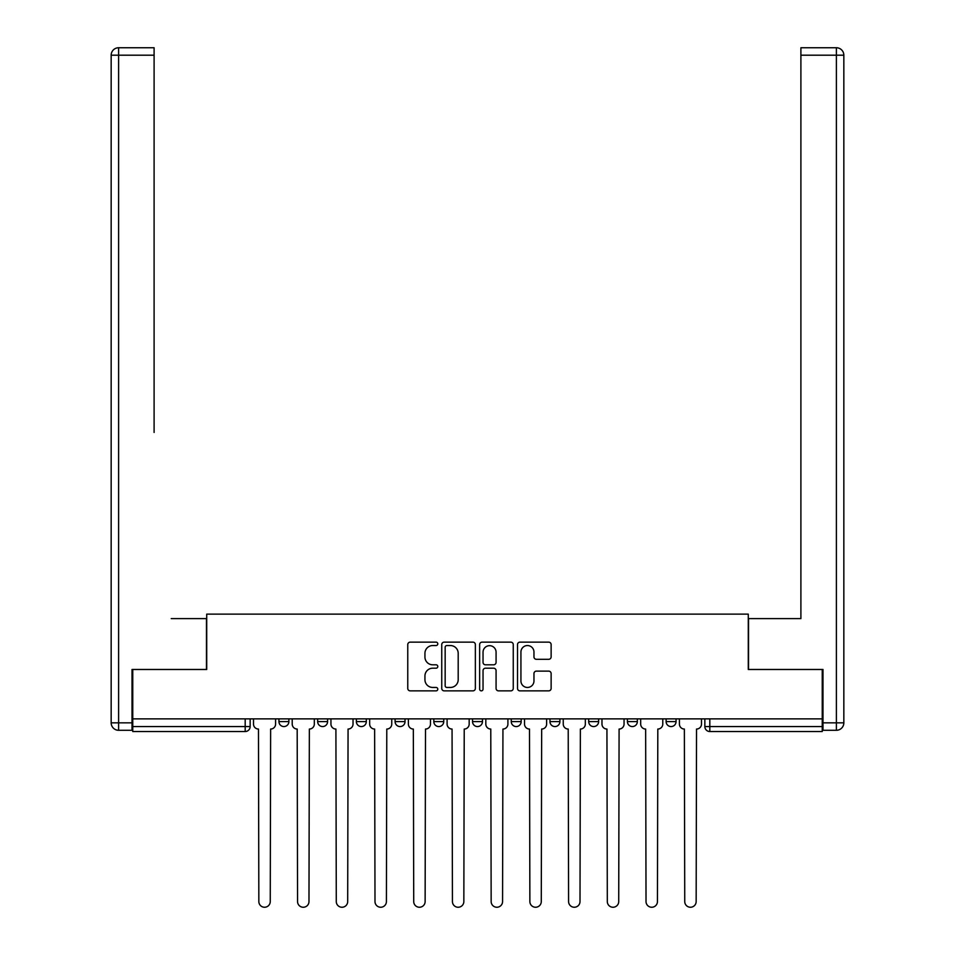 <?xml version="1.0" encoding="UTF-8"?>
<svg xmlns="http://www.w3.org/2000/svg" width="955" height="955" viewBox="0 0 955 955"><rect width="100%" height="100%" fill="white"/><g stroke="black" fill="none" stroke-linecap="round" stroke-linejoin="round"><path stroke-width="1.43" d="M437.784 643.849A1.707 1.707 0 0 0 436.089 642.142L410.196 642.142A2.435 2.435 0 0 0 407.761 644.577L407.761 688.424A2.435 2.435 0 0 0 410.196 690.859L436.089 690.859A1.707 1.707 0 0 0 437.784 689.152A1.707 1.707 0 0 0 436.089 687.457L432.734 687.457A7.795 7.795 0 0 1 424.939 679.662L424.939 675.997A7.795 7.795 0 0 1 432.734 668.202L436.089 668.202A1.707 1.707 0 0 0 437.784 666.506A1.707 1.707 0 0 0 436.089 664.799L432.734 664.799A7.795 7.795 0 0 1 424.939 657.004L424.939 653.339A7.795 7.795 0 0 1 432.734 645.544L436.089 645.544A1.707 1.707 0 0 0 437.784 643.849M588.686 718.864L588.686 721.598L598.618 721.598A4.966 4.966 0 0 1 593.652 726.564A4.966 4.966 0 0 1 588.686 721.598L588.686 718.864M511.259 718.864L511.259 721.598L521.179 721.598A4.966 4.966 0 0 1 516.213 726.564A4.966 4.966 0 0 1 511.259 721.598L511.259 718.864M472.534 718.864L472.534 721.598L482.466 721.598A4.966 4.966 0 0 1 477.5 726.564A4.966 4.966 0 0 1 472.534 721.598L472.534 718.864M395.095 718.864L395.095 721.598L405.027 721.598A4.966 4.966 0 0 1 400.061 726.564A4.966 4.966 0 0 1 395.095 721.598L395.095 718.864M548.695 659.308A2.435 2.435 0 0 0 551.131 656.873L551.131 644.577A2.435 2.435 0 0 0 548.695 642.142L519.95 642.142A2.435 2.435 0 0 0 517.514 644.577L517.514 688.424A2.435 2.435 0 0 0 519.95 690.859L548.695 690.859A2.435 2.435 0 0 0 551.131 688.424L551.131 673.562A2.435 2.435 0 0 0 548.695 671.126L536.4 671.126A2.435 2.435 0 0 0 533.964 673.562L533.964 680.939A6.518 6.518 0 0 1 527.447 687.457A6.518 6.518 0 0 1 520.929 680.939L520.929 652.062A6.518 6.518 0 0 1 527.447 645.544A6.518 6.518 0 0 1 533.964 652.062L533.964 656.873A2.435 2.435 0 0 0 536.4 659.308L548.695 659.308M132.757 718.864L132.757 669.479L206.722 669.479L206.722 614.137L748.278 614.137L748.278 669.479L822.243 669.479L822.243 718.864L132.757 718.864L132.757 726.564L250.15 726.564L250.15 718.864L250.15 726.564A4.966 4.966 0 0 1 245.184 731.53L132.757 731.53L132.757 726.564M475.363 644.577A2.435 2.435 0 0 0 472.928 642.142L444.182 642.142A2.435 2.435 0 0 0 441.747 644.577L441.747 688.424A2.435 2.435 0 0 0 444.182 690.859L472.928 690.859A2.435 2.435 0 0 0 475.363 688.424L475.363 644.577M482.072 642.142L510.818 642.142A2.435 2.435 0 0 1 513.253 644.577L513.253 688.424A2.435 2.435 0 0 1 510.818 690.859L498.51 690.859A2.435 2.435 0 0 1 496.075 688.424L496.075 670.637A2.435 2.435 0 0 0 493.639 668.202L485.474 668.202A2.435 2.435 0 0 0 483.039 670.637L483.039 689.152A1.707 1.707 0 0 1 481.332 690.859A1.707 1.707 0 0 1 479.637 689.152L479.637 644.577A2.435 2.435 0 0 1 482.072 642.142M704.85 718.864L704.85 726.564L822.243 726.564L822.243 731.53L709.816 731.53A4.966 4.966 0 0 1 704.85 726.564M822.243 718.864L822.243 726.564M676.056 718.864L676.056 721.598A4.966 4.966 0 0 1 671.09 726.564A4.966 4.966 0 0 1 666.124 721.598L676.056 721.598M666.124 718.864L666.124 721.598M637.343 718.864L637.343 721.598A4.966 4.966 0 0 1 632.377 726.564A4.966 4.966 0 0 1 627.411 721.598L637.343 721.598L637.343 718.864M627.411 718.864L627.411 721.598M598.618 718.864L598.618 721.598M559.905 718.864L559.905 721.598A4.966 4.966 0 0 1 554.939 726.564A4.966 4.966 0 0 1 549.973 721.598L559.905 721.598L559.905 718.864M549.973 718.864L549.973 721.598M521.179 718.864L521.179 721.598L521.179 718.864M482.466 721.598L482.466 718.864L482.466 721.598A4.966 4.966 0 0 1 477.5 726.564M443.741 718.864L443.741 721.598A4.966 4.966 0 0 1 438.787 726.564A4.966 4.966 0 0 1 433.821 721.598A4.966 4.966 0 0 0 438.787 726.564A4.966 4.966 0 0 0 443.741 721.598L443.741 718.864M433.821 718.864L433.821 721.598L443.741 721.598M405.027 718.864L405.027 721.598M366.314 718.864L366.314 721.598A4.966 4.966 0 0 1 361.348 726.564A4.966 4.966 0 0 1 356.382 721.598A4.966 4.966 0 0 0 361.348 726.564A4.966 4.966 0 0 0 366.314 721.598L356.382 721.598L356.382 718.864M317.657 718.864L317.657 721.598L327.589 721.598L327.589 718.864L327.589 721.598A4.966 4.966 0 0 1 322.623 726.564A4.966 4.966 0 0 1 317.657 721.598A4.966 4.966 0 0 0 322.623 726.564M278.944 718.864L278.944 721.598L288.876 721.598L288.876 718.864L288.876 721.598A4.966 4.966 0 0 1 283.91 726.564A4.966 4.966 0 0 1 278.944 721.598A4.966 4.966 0 0 0 283.91 726.564M245.184 718.864L245.184 731.53A4.966 4.966 0 0 0 250.15 726.564M446.868 645.544A1.707 1.707 0 0 0 445.161 647.251L445.161 685.75A1.707 1.707 0 0 0 446.868 687.457L450.402 687.457A7.795 7.795 0 0 0 458.197 679.662L458.197 653.339A7.795 7.795 0 0 0 450.402 645.544L446.868 645.544M496.075 652.193A6.518 6.518 0 0 0 489.557 645.676A6.518 6.518 0 0 0 483.039 652.193L483.039 662.364A2.435 2.435 0 0 0 485.474 664.799L493.639 664.799A2.435 2.435 0 0 0 496.075 662.364L496.075 652.193M253.505 718.864L253.505 724.081A4.966 4.966 0 0 0 258.471 729.047L258.841 901.544A5.706 5.706 0 0 0 264.547 907.25A5.706 5.706 0 0 0 270.253 901.544L270.635 729.047A4.966 4.966 0 0 0 275.589 724.081L275.589 718.864M292.218 718.864L292.218 724.081A4.966 4.966 0 0 0 297.184 729.047L297.554 901.544A5.706 5.706 0 0 0 303.272 907.25A5.706 5.706 0 0 0 308.978 901.544L309.348 729.047A4.966 4.966 0 0 0 314.314 724.081L314.314 718.864M330.943 718.864L330.943 724.081A4.966 4.966 0 0 0 335.909 729.047L336.279 901.544A5.706 5.706 0 0 0 341.986 907.25A5.706 5.706 0 0 0 347.692 901.544L348.062 729.047A4.966 4.966 0 0 0 353.028 724.081L353.028 718.864M132.017 722.84L132.017 730.288L118.611 730.288A7.449 7.449 0 0 1 111.162 722.84L111.162 55.199L118.611 55.199L118.611 47.75L154.101 47.75L154.101 55.199L118.611 55.199L118.611 722.84L132.017 722.84L132.017 669.479L206.471 669.479L206.471 618.601L171.232 618.601M154.101 55.199L154.101 432.448M118.611 47.75A7.449 7.449 0 0 0 111.162 55.199A7.449 7.449 0 0 1 118.611 47.75M783.769 618.601L800.899 618.601L800.899 47.75L836.389 47.75L800.899 47.75M822.983 722.84L836.389 722.84L836.389 730.288A7.449 7.449 0 0 0 843.838 722.84L843.838 55.199L843.838 722.84A7.449 7.449 0 0 1 836.389 730.288L822.983 730.288L822.983 669.479L748.529 669.479L748.529 618.601L800.899 618.601L800.899 432.448M836.389 47.75A7.449 7.449 0 0 1 843.838 55.199A7.449 7.449 0 0 0 836.389 47.75A7.449 7.449 0 0 1 843.838 55.199A7.449 7.449 0 0 0 836.389 47.75L836.389 55.199L800.899 55.199M369.657 718.864L369.657 724.081A4.966 4.966 0 0 0 374.623 729.047L374.993 901.544A5.706 5.706 0 0 0 380.699 907.25A5.706 5.706 0 0 0 386.417 901.544L386.787 729.047A4.966 4.966 0 0 0 391.753 724.081L391.753 718.864M408.382 718.864L408.382 724.081A4.966 4.966 0 0 0 413.336 729.047L413.718 901.544A5.706 5.706 0 0 0 419.424 907.25A5.706 5.706 0 0 0 425.13 901.544L425.5 729.047A4.966 4.966 0 0 0 430.466 724.081L430.466 718.864M447.095 718.864L447.095 724.081A4.966 4.966 0 0 0 452.061 729.047L452.431 901.544A5.706 5.706 0 0 0 458.137 907.25A5.706 5.706 0 0 0 463.844 901.544L464.226 729.047A4.966 4.966 0 0 0 469.18 724.081L469.18 718.864M485.82 718.864L485.82 724.081A4.966 4.966 0 0 0 490.775 729.047L491.157 901.544A5.706 5.706 0 0 0 496.863 907.25A5.706 5.706 0 0 0 502.569 901.544L502.939 729.047A4.966 4.966 0 0 0 507.905 724.081L507.905 718.864M524.534 718.864L524.534 724.081A4.966 4.966 0 0 0 529.5 729.047L529.87 901.544A5.706 5.706 0 0 0 535.576 907.25A5.706 5.706 0 0 0 541.282 901.544L541.664 729.047A4.966 4.966 0 0 0 546.618 724.081L546.618 718.864M563.247 718.864L563.247 724.081A4.966 4.966 0 0 0 568.213 729.047L568.583 901.544A5.706 5.706 0 0 0 574.301 907.25A5.706 5.706 0 0 0 580.007 901.544L580.377 729.047A4.966 4.966 0 0 0 585.343 724.081L585.343 718.864M601.972 718.864L601.972 724.081A4.966 4.966 0 0 0 606.938 729.047L607.308 901.544A5.706 5.706 0 0 0 613.014 907.25A5.706 5.706 0 0 0 618.721 901.544L619.091 729.047A4.966 4.966 0 0 0 624.057 724.081L624.057 718.864M640.686 718.864L640.686 724.081A4.966 4.966 0 0 0 645.652 729.047L646.022 901.544A5.706 5.706 0 0 0 651.728 907.25A5.706 5.706 0 0 0 657.446 901.544L657.816 729.047A4.966 4.966 0 0 0 662.782 724.081L662.782 718.864M679.411 718.864L679.411 724.081A4.966 4.966 0 0 0 684.365 729.047L684.747 901.544A5.706 5.706 0 0 0 690.453 907.25A5.706 5.706 0 0 0 696.159 901.544L696.529 729.047A4.966 4.966 0 0 0 701.495 724.081L701.495 718.864M709.816 718.864L709.816 731.53M118.611 730.288L118.611 722.84L111.162 722.84M843.838 722.84L836.389 722.84L836.389 55.199L843.838 55.199"/></g></svg>
